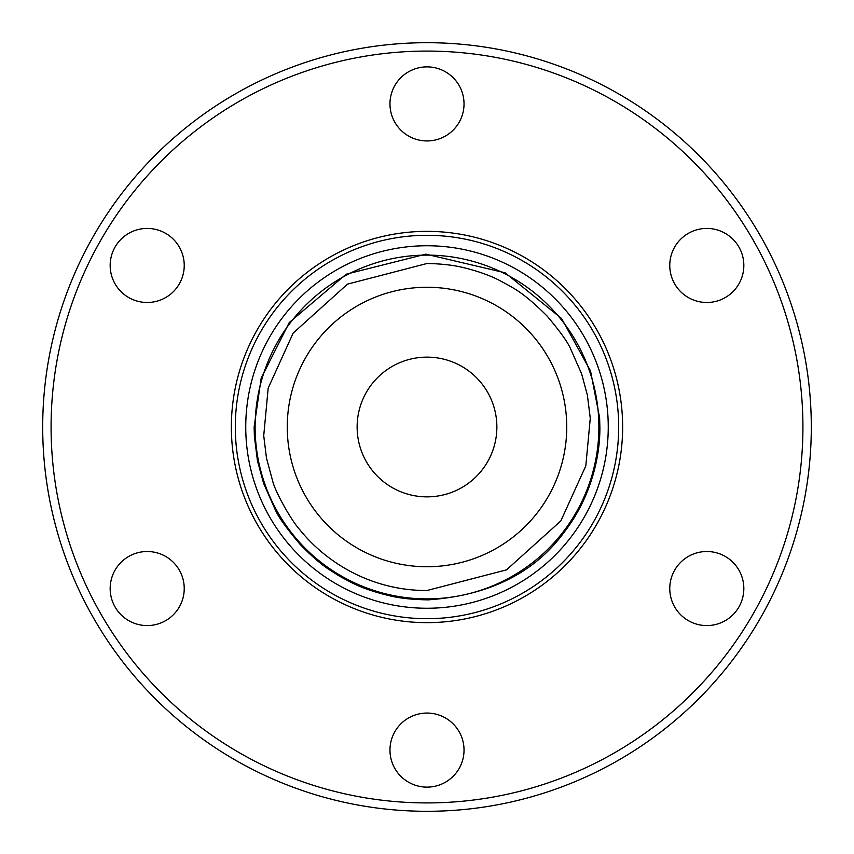 <?xml version="1.0" encoding="UTF-8"?>
<svg xmlns="http://www.w3.org/2000/svg" width="854" height="854" viewBox="0 0 854 854"><rect width="100%" height="100%" fill="white"/><g stroke="black" fill="none" stroke-linecap="round" stroke-linejoin="round"><path stroke-width="1.28" d="M496.868 427A69.868 69.868 0 0 1 427 496.868A69.868 69.868 0 0 1 357.132 427A69.868 69.868 0 0 1 427 357.132A69.868 69.868 0 0 1 496.868 427M427 287.254A139.746 139.746 0 0 1 566.746 427A139.746 139.746 0 0 1 427 566.746A139.746 139.746 0 0 1 287.254 427A139.746 139.746 0 0 1 427 287.254M427 255.111A171.889 171.889 0 0 1 598.889 427A171.889 171.889 0 0 1 427 598.889A171.889 171.889 0 0 1 255.111 427A171.889 171.889 0 0 1 427 255.111A171.889 171.889 0 0 0 255.111 427A171.889 171.889 0 0 0 427 598.889M427 263.502C441.304 263.758 453.431 265.124 463.391 267.601C478.582 271.326 491.093 275.842 500.924 281.158C512.72 287.83 522.285 291.182 547.168 316.129C559.957 331.288 567.761 342.176 570.589 348.806L581.638 373.881L587.392 395.21L590.274 418.3L585.812 465.889L560.822 520.94L506.529 569.853L427 590.509C371.906 590.744 326.249 562.85 299.498 529.352C292.335 521.847 275.34 492.555 272.575 480.717L266.48 458.107L263.726 435.7L268.188 388.111L293.189 333.049L347.482 284.136L427 263.502M608.251 427A181.251 181.251 0 0 1 427 608.251A181.251 181.251 0 0 1 245.749 427A181.251 181.251 0 0 1 427 245.749A181.251 181.251 0 0 1 608.251 427A181.251 181.251 0 0 0 427 245.749A181.251 181.251 0 0 0 245.749 427M599.871 427C600.245 455.406 591.566 496.42 564.814 531.348C535.031 572.682 489.47 595.526 428.142 599.86C412.792 599.647 399.96 598.291 389.648 595.782C373.326 591.875 359.982 587.146 349.628 581.585C337.874 575.415 340.714 576.888 330.466 570.408C322.374 565.444 312.351 556.872 300.384 544.692C286.795 528.69 278.436 517.108 275.33 509.934L263.566 483.311L257.428 460.648L254.375 436.202L254.129 427L261.164 378.205L289.292 322.502L346.148 274.209L425.858 254.14L505.088 272.778L561.526 318.446L590.52 370.924L599.625 417.798L599.871 427M235.309 427A191.691 191.691 0 0 1 427 235.309A191.691 191.691 0 0 1 618.691 427A191.691 191.691 0 0 1 427 618.691A191.691 191.691 0 0 1 235.309 427M427 622.641A195.641 195.641 0 0 1 231.359 427A195.641 195.641 0 0 1 427 231.359A195.641 195.641 0 0 1 622.641 427A195.641 195.641 0 0 1 427 622.641M743.834 265.455A37.032 37.032 0 0 1 706.802 302.487A37.032 37.032 0 0 1 669.771 265.455A37.032 37.032 0 0 1 706.802 228.424A37.032 37.032 0 0 1 743.834 265.455M743.834 588.545A37.032 37.032 0 0 1 706.802 625.576A37.032 37.032 0 0 1 669.771 588.545A37.032 37.032 0 0 1 706.802 551.513A37.032 37.032 0 0 1 743.834 588.545M464.032 750.09A37.032 37.032 0 0 1 427 787.121A37.032 37.032 0 0 1 389.968 750.09A37.032 37.032 0 0 1 427 713.058A37.032 37.032 0 0 1 464.032 750.09M184.229 588.545A37.032 37.032 0 0 1 147.198 625.576A37.032 37.032 0 0 1 110.166 588.545A37.032 37.032 0 0 1 147.198 551.513A37.032 37.032 0 0 1 184.229 588.545M184.229 265.455A37.032 37.032 0 0 1 147.198 302.487A37.032 37.032 0 0 1 110.166 265.455A37.032 37.032 0 0 1 147.198 228.424A37.032 37.032 0 0 1 184.229 265.455M464.032 103.91A37.032 37.032 0 0 1 427 140.942A37.032 37.032 0 0 1 389.968 103.91A37.032 37.032 0 0 1 427 66.879A37.032 37.032 0 0 1 464.032 103.91M42.7 427A384.3 384.3 0 0 1 427 42.7A384.3 384.3 0 0 1 811.3 427A384.3 384.3 0 0 1 427 811.3A384.3 384.3 0 0 1 42.7 427M51.08 427A375.92 375.92 0 0 1 427 51.08A375.92 375.92 0 0 1 802.92 427A375.92 375.92 0 0 1 427 802.92A375.92 375.92 0 0 1 51.08 427"/></g></svg>
